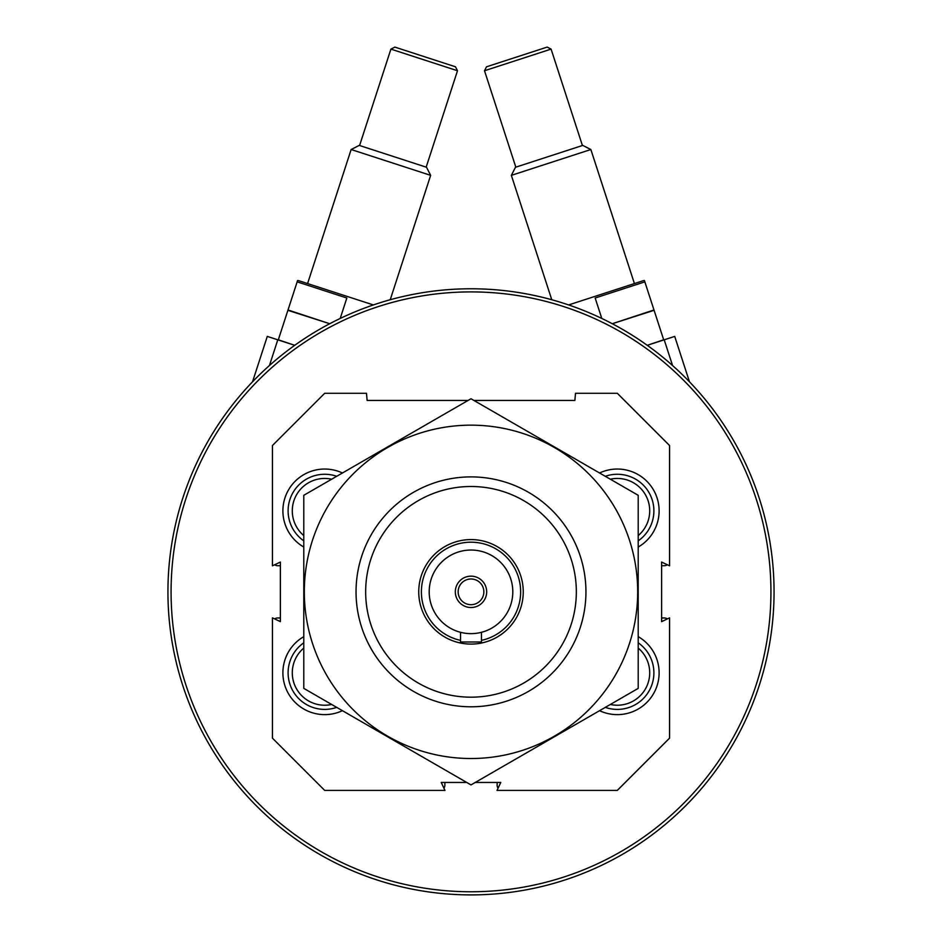 <?xml version="1.0" encoding="UTF-8"?>
<svg xmlns="http://www.w3.org/2000/svg" width="942" height="942" viewBox="0 0 942 942"><rect width="100%" height="100%" fill="white"/><g stroke="black" fill="none" stroke-linecap="round" stroke-linejoin="round"><path stroke-width="1.41" d="M498.071 788.171A5.228 5.228 0 0 1 497.129 785.169L497.129 782.449M444.871 782.449L444.871 785.169A5.228 5.228 0 0 1 443.929 788.171M274.675 618.906A5.228 5.228 0 0 1 277.666 617.964L280.386 617.964M280.386 565.718L277.666 565.718A5.228 5.228 0 0 1 274.675 564.764M667.325 564.764A5.228 5.228 0 0 1 664.334 565.718L661.614 565.718M661.614 617.964L664.334 617.964A5.228 5.228 0 0 1 667.325 618.906M171.079 591.835A299.921 299.921 0 0 1 620.966 332.09A299.921 299.921 0 0 1 620.966 851.58A299.921 299.921 0 0 1 171.079 591.835M167.935 591.835A303.065 303.065 0 0 1 622.532 329.382A303.065 303.065 0 0 1 622.532 854.3A303.065 303.065 0 0 1 167.935 591.835M473.885 400.432L574.879 400.432L575.503 393.285L617.304 393.285L669.562 445.531L669.562 565.824L661.614 562.056L661.614 621.626L669.562 617.846L669.562 738.139L617.304 790.397L497.011 790.397L500.779 782.449L475.263 782.449M466.737 782.449L441.221 782.449L444.989 790.397L324.696 790.397L272.438 738.139L272.438 617.846L280.386 621.626L280.386 562.056L272.438 565.824L272.438 445.531L324.696 393.285L366.497 393.285L367.121 400.432L468.115 400.432M638.205 636.627A41.801 41.801 0 0 1 654.372 692.17A41.801 41.801 0 0 1 599.571 710.68M342.429 710.68A41.801 41.801 0 0 1 282.894 672.823A41.801 41.801 0 0 1 303.795 636.627M303.795 547.055A41.801 41.801 0 0 1 282.894 510.847A41.801 41.801 0 0 1 342.429 472.99M599.571 472.99A41.801 41.801 0 0 1 654.372 491.512A41.801 41.801 0 0 1 638.205 547.055M365.661 591.835A105.339 105.339 0 0 1 523.67 500.614A105.339 105.339 0 0 1 523.67 683.068A105.339 105.339 0 0 1 365.661 591.835M356.041 591.835A114.959 114.959 0 0 1 528.474 492.289A114.959 114.959 0 0 1 528.474 691.393A114.959 114.959 0 0 1 356.041 591.835M605.294 476.299A36.573 36.573 0 0 1 638.205 540.861M610.334 479.207A32.393 32.393 0 0 1 638.205 535.598M303.795 540.861A36.573 36.573 0 0 1 336.706 476.299M303.795 535.598A32.393 32.393 0 0 1 331.666 479.207M336.706 707.371A36.573 36.573 0 0 1 303.795 642.809M331.666 704.463A32.393 32.393 0 0 1 303.795 648.072M638.205 642.809A36.573 36.573 0 0 1 605.294 707.371M638.205 648.072A32.393 32.393 0 0 1 610.334 704.463M601.797 318.455L595.156 298.013L644.846 281.858L653.983 309.977L612.276 323.718L654.101 310.318L663.674 339.791L647.272 345.314L674.707 336.4L689.462 381.781M672.553 365.508L664.204 339.815M484.506 70.744L486.519 66.8L547.149 47.1L551.094 49.114L484.506 70.744L515.827 167.158M551.765 299.733L511.353 175.353L590.858 149.519L634.413 283.566M511.353 175.353L515.462 167.276L582.78 145.398L590.858 149.519M568.627 304.937L643.362 280.657L644.41 280.504L644.846 281.858M252.538 381.781L267.293 336.4L294.728 345.314L278.326 339.791L287.899 310.318L329.724 323.718L288.017 309.977L297.154 281.858L346.844 298.013L340.203 318.455M277.796 339.815L269.447 365.508M390.906 49.114L394.851 47.1L455.481 66.8L457.494 70.744L390.906 49.114L359.585 145.515M307.587 283.566L351.142 149.519L430.647 175.353L390.235 299.733M351.142 149.519L359.22 145.398L426.538 167.276L430.647 175.353M426.173 167.158L457.494 70.744M373.373 304.937L298.638 280.657L297.59 280.504L297.154 281.858M429.199 591.835A41.801 41.801 0 0 1 491.901 555.639A41.801 41.801 0 0 1 491.901 628.043A41.801 41.801 0 0 1 429.199 591.835M471 576.163A15.673 15.673 0 0 1 484.577 599.677A15.673 15.673 0 0 1 457.423 599.677A15.673 15.673 0 0 1 471 576.163M460.544 640.36A49.643 49.643 0 0 1 467.491 542.321A49.643 49.643 0 0 1 520.149 584.841A49.643 49.643 0 0 1 481.456 640.36M418.743 591.835A52.257 52.257 0 0 1 497.129 546.584A52.257 52.257 0 0 1 497.129 637.086A52.257 52.257 0 0 1 418.743 591.835M460.544 632.317L460.544 641.997L481.456 641.997L481.456 632.317M471 578.989A12.847 12.847 0 0 1 482.127 598.264A12.847 12.847 0 0 1 459.873 598.264A12.847 12.847 0 0 1 471 578.989M471 758.522A166.687 166.687 0 0 1 326.65 508.492A166.687 166.687 0 0 1 615.35 508.492A166.687 166.687 0 0 1 471 758.522M303.795 495.304L303.795 688.378L471 784.91L638.205 688.378L638.205 495.304L471 398.76L303.795 495.304M582.415 145.515L551.094 49.114"/></g></svg>
